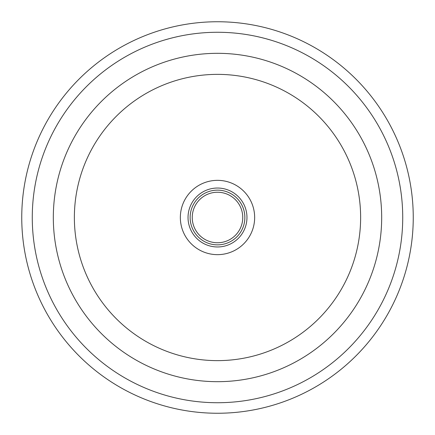 <?xml version="1.0" encoding="UTF-8"?>
<svg xmlns="http://www.w3.org/2000/svg" width="435" height="435" viewBox="0 0 435 435"><rect width="100%" height="100%" fill="white"/><g stroke="black" fill="none" stroke-linecap="round" stroke-linejoin="round"><path stroke-width="0.65" d="M413.25 217.5A195.75 195.75 0 0 1 217.5 413.25A195.75 195.75 0 0 1 21.75 217.5A195.75 195.75 0 0 1 217.5 21.75A195.75 195.75 0 0 1 413.25 217.5M402.728 217.5A185.228 185.228 0 0 1 217.5 402.728A185.228 185.228 0 0 1 32.272 217.5A185.228 185.228 0 0 1 217.5 32.272A185.228 185.228 0 0 1 402.728 217.5M164.881 39.906L169.541 38.59L164.881 39.906M169.867 38.503L173.135 37.666L169.873 38.503M174.56 37.318L177.687 36.605L174.549 37.323M195.826 33.549L196.169 33.506L195.826 33.549M238.831 33.506L239.174 33.549L238.831 33.506M260.44 37.318L257.313 36.605L260.451 37.323M261.865 37.666L265.127 38.503L261.865 37.666M265.459 38.59L270.119 39.906L265.459 38.59M381.68 217.5A164.18 164.18 0 0 1 217.5 381.68A164.18 164.18 0 0 1 53.32 217.5A164.18 164.18 0 0 1 217.5 53.32A164.18 164.18 0 0 1 381.68 217.5M74.369 217.5A143.131 143.131 0 0 1 217.5 74.369A143.131 143.131 0 0 1 360.631 217.5A143.131 143.131 0 0 1 217.5 360.631A143.131 143.131 0 0 1 74.369 217.5M188.034 217.5A29.466 29.466 0 0 1 217.5 188.034A29.466 29.466 0 0 1 246.966 217.5A29.466 29.466 0 0 1 217.5 246.966A29.466 29.466 0 0 1 188.034 217.5M190.138 217.5A27.361 27.361 0 0 1 217.5 190.138A27.361 27.361 0 0 1 244.861 217.5A27.361 27.361 0 0 1 217.5 244.861A27.361 27.361 0 0 1 190.138 217.5M192.243 217.5A25.257 25.257 0 0 1 217.5 192.243A25.257 25.257 0 0 1 242.757 217.5A25.257 25.257 0 0 1 217.5 242.757A25.257 25.257 0 0 1 192.243 217.5M180.346 217.5A37.154 37.154 0 0 0 217.5 254.654A37.154 37.154 0 0 0 254.654 217.5A37.154 37.154 0 0 0 217.5 180.346A37.154 37.154 0 0 0 180.346 217.5"/></g></svg>

